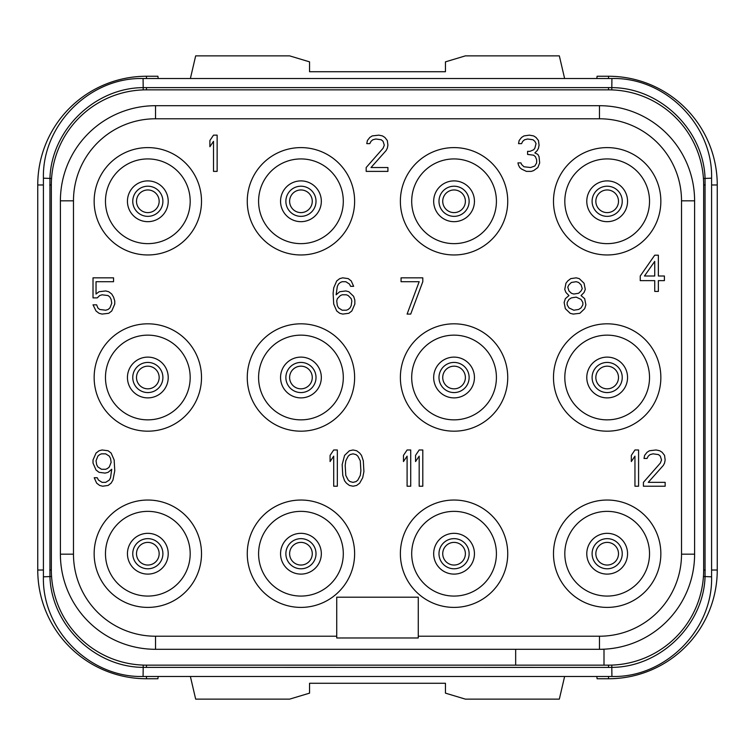 <?xml version="1.0" encoding="UTF-8"?>
<svg xmlns="http://www.w3.org/2000/svg" width="755" height="755" viewBox="0 0 755 755"><rect width="100%" height="100%" fill="white"/><g stroke="black" fill="none" stroke-linecap="round" stroke-linejoin="round"><path stroke-width="1.13" d="M336.73 636.22L155.53 636.22A82.05 82.05 0 0 1 73.48 554.17L73.48 200.83A82.05 82.05 0 0 1 155.53 118.78L599.47 118.78A82.05 82.05 0 0 1 681.52 200.83L681.52 554.17A82.05 82.05 0 0 1 599.47 636.22L599.47 649.3L155.53 649.3A95.13 95.13 0 0 1 60.4 554.17L60.4 200.83A95.13 95.13 0 0 1 155.53 105.7L599.47 105.7A95.13 95.13 0 0 1 694.6 200.83L694.6 554.17A95.13 95.13 0 0 1 599.47 649.3L604 649.3L604 665.155L146.47 665.155A95.13 95.13 0 0 1 51.34 570.025L51.34 184.975A95.13 95.13 0 0 1 146.47 89.845L608.53 89.845A95.13 95.13 0 0 1 703.66 184.975L703.66 570.025A95.13 95.13 0 0 1 608.53 665.155L604 665.155L608.53 665.155L608.53 667.42L143.072 667.373C94.762 667.137 51.557 625.187 49.943 576.82L49.943 178.18C51.566 129.794 94.79 87.863 143.072 87.627L611.928 87.627C660.238 87.863 703.443 129.813 705.057 178.18L705.057 576.82C703.433 625.206 660.21 667.137 611.928 667.373L608.53 667.42M679.802 633.039L679.038 633.889M669.912 642.703L668.855 643.59M660.181 649.913L659.691 650.225M648.564 656.322L647.903 656.623M638.4 660.342L636.72 660.88M624.385 663.824L623.479 663.975M703.528 575.121L703.443 576.509L711.587 576.82C712.956 630.085 665.174 677.858 611.928 676.48L611.776 665.098M711.587 576.82L711.587 178.18L703.443 178.491L703.528 179.879M659.7 104.785L660.323 105.181M75.198 121.961L75.962 121.111M85.088 112.297L86.145 111.41M94.819 105.087L95.309 104.775M106.436 98.678L107.097 98.376M116.6 94.658L118.28 94.12M130.615 91.176L131.521 91.025M51.472 179.879L51.557 178.491L43.413 178.18C42.044 124.915 89.826 77.142 143.072 78.52L143.224 89.902M611.928 676.48L143.072 676.48C89.817 677.858 42.035 630.066 43.413 576.82L51.557 576.509L51.472 575.121M95.3 650.215L94.677 649.819M159.55 89.845L146.47 89.845L146.47 87.58M608.53 87.58L608.53 89.845L595.45 89.845M146.47 667.42L146.47 665.155L159.55 665.155M43.413 570.025L37.75 570.025L37.75 184.975A108.72 108.72 0 0 1 146.47 76.255L157.908 76.255L158.182 78.52M37.75 570.025A108.72 108.72 0 0 0 146.47 678.745L157.908 678.745L158.182 676.48M190.383 676.48L195.668 699.13L289.618 699.13L309.55 693.147L309.55 683.275L445.45 683.275L445.45 693.147L465.382 699.13L559.332 699.13L564.617 676.48M596.818 676.48L597.092 678.745L608.53 678.745A108.72 108.72 0 0 0 717.25 570.025L717.25 184.975A108.72 108.72 0 0 0 608.53 76.255L597.092 76.255L596.818 78.52M190.383 78.52L195.668 55.87L289.618 55.87L309.55 61.853L309.55 71.725L445.45 71.725L445.45 61.853L465.382 55.87L559.332 55.87L564.617 78.52M136.504 201.283A11.325 11.325 0 0 0 147.829 212.608A11.325 11.325 0 0 0 159.154 201.283A11.325 11.325 0 0 0 147.829 189.958A11.325 11.325 0 0 0 136.504 201.283A11.325 11.325 0 0 1 147.829 189.958A11.325 11.325 0 0 1 159.154 201.283A11.325 11.325 0 0 1 147.829 212.608A11.325 11.325 0 0 1 136.504 201.283M127.444 201.283A20.385 20.385 0 0 0 147.829 221.668A20.385 20.385 0 0 0 168.214 201.283A20.385 20.385 0 0 0 147.829 180.898A20.385 20.385 0 0 0 127.444 201.283M105.474 201.283A42.355 42.355 0 0 0 147.829 243.639A42.355 42.355 0 0 0 190.185 201.283A42.355 42.355 0 0 0 147.829 158.928A42.355 42.355 0 0 0 105.474 201.283M94.148 201.283A53.681 53.681 0 0 1 147.829 147.602A53.681 53.681 0 0 1 201.51 201.283A53.681 53.681 0 0 1 147.829 254.964A53.681 53.681 0 0 1 94.148 201.283M599.47 636.22L418.27 636.22M553.49 553.717A53.681 53.681 0 0 1 607.171 500.037A53.681 53.681 0 0 1 660.851 553.717A53.681 53.681 0 0 1 607.171 607.398A53.681 53.681 0 0 1 553.49 553.717M400.377 553.717A53.681 53.681 0 0 1 454.057 500.037A53.681 53.681 0 0 1 507.738 553.717A53.681 53.681 0 0 1 454.057 607.398A53.681 53.681 0 0 1 400.377 553.717M247.262 553.717A53.681 53.681 0 0 1 300.943 500.037A53.681 53.681 0 0 1 354.623 553.717A53.681 53.681 0 0 1 300.943 607.398A53.681 53.681 0 0 1 247.262 553.717M94.148 553.717A53.681 53.681 0 0 1 147.829 500.037A53.681 53.681 0 0 1 201.51 553.717A53.681 53.681 0 0 1 147.829 607.398A53.681 53.681 0 0 1 94.148 553.717M553.49 377.5A53.681 53.681 0 0 1 607.171 323.82A53.681 53.681 0 0 1 660.851 377.5A53.681 53.681 0 0 1 607.171 431.18A53.681 53.681 0 0 1 553.49 377.5M400.377 377.5A53.681 53.681 0 0 1 454.057 323.82A53.681 53.681 0 0 1 507.738 377.5A53.681 53.681 0 0 1 454.057 431.18A53.681 53.681 0 0 1 400.377 377.5M247.262 377.5A53.681 53.681 0 0 1 300.943 323.82A53.681 53.681 0 0 1 354.623 377.5A53.681 53.681 0 0 1 300.943 431.18A53.681 53.681 0 0 1 247.262 377.5M94.148 377.5A53.681 53.681 0 0 1 147.829 323.82A53.681 53.681 0 0 1 201.51 377.5A53.681 53.681 0 0 1 147.829 431.18A53.681 53.681 0 0 1 94.148 377.5M553.49 201.283A53.681 53.681 0 0 1 607.171 147.602A53.681 53.681 0 0 1 660.851 201.283A53.681 53.681 0 0 1 607.171 254.964A53.681 53.681 0 0 1 553.49 201.283M400.377 201.283A53.681 53.681 0 0 1 454.057 147.602A53.681 53.681 0 0 1 507.738 201.283A53.681 53.681 0 0 1 454.057 254.964A53.681 53.681 0 0 1 400.377 201.283M247.262 201.283A53.681 53.681 0 0 1 300.943 147.602A53.681 53.681 0 0 1 354.623 201.283A53.681 53.681 0 0 1 300.943 254.964A53.681 53.681 0 0 1 247.262 201.283M336.73 597.205L336.73 637.975L418.27 637.975L418.27 597.205L336.73 597.205M515.665 665.155L515.665 649.3M564.816 553.717A42.355 42.355 0 0 0 607.171 596.072A42.355 42.355 0 0 0 649.526 553.717A42.355 42.355 0 0 0 607.171 511.362A42.355 42.355 0 0 0 564.816 553.717M586.786 553.717A20.385 20.385 0 0 1 607.171 533.332A20.385 20.385 0 0 1 627.556 553.717A20.385 20.385 0 0 1 607.171 574.102A20.385 20.385 0 0 1 586.786 553.717M595.846 553.717A11.325 11.325 0 0 1 607.171 542.392A11.325 11.325 0 0 1 618.496 553.717A11.325 11.325 0 0 1 607.171 565.042A11.325 11.325 0 0 1 595.846 553.717M411.702 553.717A42.355 42.355 0 0 0 454.057 596.072A42.355 42.355 0 0 0 496.412 553.717A42.355 42.355 0 0 0 454.057 511.362A42.355 42.355 0 0 0 411.702 553.717M433.672 553.717A20.385 20.385 0 0 1 454.057 533.332A20.385 20.385 0 0 1 474.442 553.717A20.385 20.385 0 0 1 454.057 574.102A20.385 20.385 0 0 1 433.672 553.717M442.732 553.717A11.325 11.325 0 0 1 454.057 542.392A11.325 11.325 0 0 1 465.382 553.717A11.325 11.325 0 0 1 454.057 565.042A11.325 11.325 0 0 1 442.732 553.717M289.618 553.717A11.325 11.325 0 0 0 300.943 565.042A11.325 11.325 0 0 0 312.268 553.717A11.325 11.325 0 0 0 300.943 542.392A11.325 11.325 0 0 0 289.618 553.717A11.325 11.325 0 0 1 300.943 542.392A11.325 11.325 0 0 1 312.268 553.717A11.325 11.325 0 0 1 300.943 565.042A11.325 11.325 0 0 1 289.618 553.717M280.558 553.717A20.385 20.385 0 0 0 300.943 574.102A20.385 20.385 0 0 0 321.328 553.717A20.385 20.385 0 0 0 300.943 533.332A20.385 20.385 0 0 0 280.558 553.717M258.587 553.717A42.355 42.355 0 0 0 300.943 596.072A42.355 42.355 0 0 0 343.298 553.717A42.355 42.355 0 0 0 300.943 511.362A42.355 42.355 0 0 0 258.587 553.717M105.474 553.717A42.355 42.355 0 0 0 147.829 596.072A42.355 42.355 0 0 0 190.185 553.717A42.355 42.355 0 0 0 147.829 511.362A42.355 42.355 0 0 0 105.474 553.717M127.444 553.717A20.385 20.385 0 0 1 147.829 533.332A20.385 20.385 0 0 1 168.214 553.717A20.385 20.385 0 0 1 147.829 574.102A20.385 20.385 0 0 1 127.444 553.717M136.504 553.717A11.325 11.325 0 0 1 147.829 542.392A11.325 11.325 0 0 1 159.154 553.717A11.325 11.325 0 0 1 147.829 565.042A11.325 11.325 0 0 1 136.504 553.717M564.816 377.5A42.355 42.355 0 0 0 607.171 419.856A42.355 42.355 0 0 0 649.526 377.5A42.355 42.355 0 0 0 607.171 335.144A42.355 42.355 0 0 0 564.816 377.5M586.786 377.5A20.385 20.385 0 0 1 607.171 357.115A20.385 20.385 0 0 1 627.556 377.5A20.385 20.385 0 0 1 607.171 397.885A20.385 20.385 0 0 1 586.786 377.5M595.846 377.5A11.325 11.325 0 0 1 607.171 366.175A11.325 11.325 0 0 1 618.496 377.5A11.325 11.325 0 0 1 607.171 388.825A11.325 11.325 0 0 1 595.846 377.5M411.702 377.5A42.355 42.355 0 0 0 454.057 419.856A42.355 42.355 0 0 0 496.412 377.5A42.355 42.355 0 0 0 454.057 335.144A42.355 42.355 0 0 0 411.702 377.5M433.672 377.5A20.385 20.385 0 0 1 454.057 357.115A20.385 20.385 0 0 1 474.442 377.5A20.385 20.385 0 0 1 454.057 397.885A20.385 20.385 0 0 1 433.672 377.5M442.732 377.5A11.325 11.325 0 0 1 454.057 366.175A11.325 11.325 0 0 1 465.382 377.5A11.325 11.325 0 0 1 454.057 388.825A11.325 11.325 0 0 1 442.732 377.5M258.587 377.5A42.355 42.355 0 0 0 300.943 419.856A42.355 42.355 0 0 0 343.298 377.5A42.355 42.355 0 0 0 300.943 335.144A42.355 42.355 0 0 0 258.587 377.5M280.558 377.5A20.385 20.385 0 0 1 300.943 357.115A20.385 20.385 0 0 1 321.328 377.5A20.385 20.385 0 0 1 300.943 397.885A20.385 20.385 0 0 1 280.558 377.5M289.618 377.5A11.325 11.325 0 0 1 300.943 366.175A11.325 11.325 0 0 1 312.268 377.5A11.325 11.325 0 0 1 300.943 388.825A11.325 11.325 0 0 1 289.618 377.5M105.474 377.5A42.355 42.355 0 0 0 147.829 419.856A42.355 42.355 0 0 0 190.185 377.5A42.355 42.355 0 0 0 147.829 335.144A42.355 42.355 0 0 0 105.474 377.5M127.444 377.5A20.385 20.385 0 0 1 147.829 357.115A20.385 20.385 0 0 1 168.214 377.5A20.385 20.385 0 0 1 147.829 397.885A20.385 20.385 0 0 1 127.444 377.5M136.504 377.5A11.325 11.325 0 0 1 147.829 366.175A11.325 11.325 0 0 1 159.154 377.5A11.325 11.325 0 0 1 147.829 388.825A11.325 11.325 0 0 1 136.504 377.5M564.816 201.283A42.355 42.355 0 0 0 607.171 243.639A42.355 42.355 0 0 0 649.526 201.283A42.355 42.355 0 0 0 607.171 158.928A42.355 42.355 0 0 0 564.816 201.283M586.786 201.283A20.385 20.385 0 0 1 607.171 180.898A20.385 20.385 0 0 1 627.556 201.283A20.385 20.385 0 0 1 607.171 221.668A20.385 20.385 0 0 1 586.786 201.283M595.846 201.283A11.325 11.325 0 0 1 607.171 189.958A11.325 11.325 0 0 1 618.496 201.283A11.325 11.325 0 0 1 607.171 212.608A11.325 11.325 0 0 1 595.846 201.283M411.702 201.283A42.355 42.355 0 0 0 454.057 243.639A42.355 42.355 0 0 0 496.412 201.283A42.355 42.355 0 0 0 454.057 158.928A42.355 42.355 0 0 0 411.702 201.283M433.672 201.283A20.385 20.385 0 0 1 454.057 180.898A20.385 20.385 0 0 1 474.442 201.283A20.385 20.385 0 0 1 454.057 221.668A20.385 20.385 0 0 1 433.672 201.283M442.732 201.283A11.325 11.325 0 0 1 454.057 189.958A11.325 11.325 0 0 1 465.382 201.283A11.325 11.325 0 0 1 454.057 212.608A11.325 11.325 0 0 1 442.732 201.283M289.618 201.283A11.325 11.325 0 0 0 300.943 212.608A11.325 11.325 0 0 0 312.268 201.283A11.325 11.325 0 0 0 300.943 189.958A11.325 11.325 0 0 0 289.618 201.283A11.325 11.325 0 0 1 300.943 189.958A11.325 11.325 0 0 1 312.268 201.283A11.325 11.325 0 0 1 300.943 212.608A11.325 11.325 0 0 1 289.618 201.283M280.558 201.283A20.385 20.385 0 0 0 300.943 221.668A20.385 20.385 0 0 0 321.328 201.283A20.385 20.385 0 0 0 300.943 180.898A20.385 20.385 0 0 0 280.558 201.283M258.587 201.283A42.355 42.355 0 0 0 300.943 243.639A42.355 42.355 0 0 0 343.298 201.283A42.355 42.355 0 0 0 300.943 158.928A42.355 42.355 0 0 0 258.587 201.283M217.138 171.385L217.138 135.145L213.514 135.145L209.89 140.543L209.89 146.715L213.514 141.317L213.514 171.385L217.138 171.385M366.175 167.525L366.175 171.385L387.919 171.385L387.919 167.525L371.007 167.525L386.107 150.566L387.315 148.254L387.919 145.168L387.315 140.543L384.899 137.457L382.483 135.919L378.859 135.145L372.215 135.919L369.799 137.457L367.383 140.543L366.779 143.629L369.799 143.629L371.007 141.317L372.819 139.769L375.839 139.005L381.275 139.769L383.087 141.317L384.295 145.168L383.087 148.254L366.175 167.525M537.862 167.525L539.674 162.901L539.07 156.738L537.862 154.426L534.842 152.878L537.258 150.566L538.466 148.254L539.07 145.168L538.466 140.543L536.05 137.457L533.634 135.919L529.406 135.145L523.97 135.919L521.554 137.457L519.138 140.543L518.534 143.629L521.554 143.629L522.762 141.317L524.574 139.769L527.594 139.005L533.03 139.769L534.842 141.317L536.05 143.629L534.842 148.254L533.634 149.792L530.01 151.34L527.594 151.34L527.594 154.426L533.634 155.19L535.446 156.738L536.654 159.815L536.654 162.901L534.842 165.987L530.614 167.525L523.97 166.761L521.554 164.448L520.95 162.901L517.93 162.901L518.534 165.213L519.742 167.525L521.554 169.073L526.386 171.385L531.218 171.385L533.634 170.611L537.862 167.525M97.244 297.885L99.66 295.573L102.076 294.799L108.116 295.573L109.928 297.121L111.136 299.433L111.74 303.284L109.928 307.908L108.116 309.456L105.7 310.22L99.66 309.456L97.848 307.908L96.64 304.831L93.016 304.831L96.036 310.994L99.056 313.306L102.076 314.08L108.72 313.306L111.74 310.994L114.76 304.057L114.76 300.971L113.552 297.121L111.74 294.035L108.72 291.723L105.7 290.949L99.056 291.723L96.036 294.035L96.036 281.7L113.552 281.7L113.552 277.84L93.016 277.84L93.016 297.885L97.244 297.885M353.642 296.347L348.81 291.723L345.79 290.949L339.75 291.723L336.126 294.799L337.334 286.324L338.542 284.012L340.354 282.464L342.166 281.7L345.79 281.7L349.414 284.012L350.622 286.324L353.642 286.324L351.226 280.926L348.206 278.614L342.77 277.84L339.75 278.614L336.73 280.926L333.71 287.863L333.106 293.261L333.71 304.057L336.73 310.994L339.75 313.306L342.77 314.08L348.81 313.306L351.83 310.994L354.85 304.057L354.85 300.197L353.642 296.347M351.226 298.659L351.83 300.971L351.226 305.596L350.018 307.908L348.206 309.456L346.394 310.22L342.166 310.22L338.542 307.908L337.334 305.596L336.73 300.971L337.334 298.659L340.354 295.573L342.166 294.799L346.394 294.799L348.206 295.573L351.226 298.659M422.8 281.7L422.8 277.84L401.056 277.84L401.056 281.7L419.176 281.7L407.096 314.08L410.72 314.08L422.8 281.7M568.968 295.573L565.344 298.659L564.136 302.51L565.344 308.682L570.176 313.306L573.196 314.08L579.84 313.306L584.672 308.682L585.88 304.831L584.672 298.659L581.048 295.573L584.068 292.487L585.276 289.41L584.068 283.238L579.236 278.614L576.216 277.84L570.78 278.614L567.76 280.926L565.948 283.238L564.74 289.41L565.948 292.487L568.968 295.573M573.8 310.22L568.968 307.908L567.156 304.831L567.156 302.51L568.968 299.433L571.384 297.885L576.216 297.121L581.048 299.433L582.86 302.51L582.86 304.831L581.048 307.908L578.632 309.456L573.8 310.22M576.216 281.7L578.632 282.464L581.048 284.777L582.256 288.636L581.048 290.949L578.632 293.261L573.8 294.035L571.384 293.261L568.968 290.949L567.76 287.089L568.968 284.777L571.384 282.464L576.216 281.7M654.736 255.19L640.24 276.009L640.24 280.634L654.736 280.634L654.736 291.43L658.36 291.43L658.36 280.634L664.4 280.634L664.4 276.009L658.36 276.009L658.36 255.19L654.736 255.19M644.468 276.009L654.736 261.362L654.736 276.009L644.468 276.009M94.224 477.736L96.64 483.134L99.66 485.446L102.68 486.22L108.116 485.446L111.136 483.134L112.948 480.048L114.76 470.799L114.156 460.003L111.136 453.066L108.116 450.754L102.076 449.98L99.056 450.754L96.036 453.066L93.016 460.003L93.016 463.089L96.036 470.025L99.056 472.337L105.096 473.111L108.116 472.337L111.74 469.261L110.532 477.736L109.324 480.048L105.7 482.36L102.076 482.36L98.452 480.048L97.244 477.736L94.224 477.736M111.136 462.315L109.324 466.939L107.512 468.487L105.7 469.261L101.472 469.261L97.848 466.939L96.64 464.627L96.036 460.776L97.848 456.152L99.66 454.604L101.472 453.84L105.7 453.84L109.324 456.152L110.532 458.464L111.136 462.315M337.334 486.22L337.334 449.98L333.71 449.98L330.086 455.378L330.086 461.55L333.71 456.152L333.71 486.22L337.334 486.22M342.166 464.627L342.77 475.423L344.582 480.822L346.394 483.134L349.414 485.446L353.038 486.22L356.662 485.446L359.682 483.134L362.702 477.736L363.91 471.573L363.306 460.776L361.494 455.378L359.682 453.066L356.662 450.754L353.038 449.98L349.414 450.754L344.582 455.378L342.166 464.627M345.186 465.401L345.79 460.776L348.206 456.152L350.018 454.604L353.038 453.84L356.058 454.604L357.87 456.152L360.286 460.776L360.89 470.799L360.286 475.423L357.87 480.048L356.058 481.596L353.038 482.36L350.018 481.596L348.206 480.048L345.79 475.423L345.186 465.401M410.72 486.22L410.72 449.98L407.096 449.98L403.472 455.378L403.472 461.55L407.096 456.152L407.096 486.22L410.72 486.22M422.8 486.22L422.8 449.98L419.176 449.98L415.552 455.378L415.552 461.55L419.176 456.152L419.176 486.22L422.8 486.22M638.579 486.22L638.579 449.98L634.955 449.98L631.331 455.378L631.331 461.55L634.955 456.152L634.955 486.22L638.579 486.22M643.411 482.36L643.411 486.22L665.155 486.22L665.155 482.36L648.243 482.36L663.343 465.401L664.551 463.089L665.155 460.003L664.551 455.378L662.135 452.292L659.719 450.754L656.095 449.98L649.451 450.754L647.035 452.292L644.619 455.378L644.015 458.464L647.035 458.464L648.243 456.152L650.055 454.604L653.075 453.84L658.511 454.604L660.323 456.152L661.531 460.003L660.323 463.089L643.411 482.36M143.224 665.098L143.072 676.48M703.66 570.025L705.245 570.025L703.66 570.025M703.66 184.975L705.245 184.975M611.776 89.902L611.928 78.52C665.183 77.142 712.965 124.934 711.587 178.18M51.34 184.975L49.755 184.975L51.34 184.975M51.34 570.025L49.755 570.025M43.413 184.975L37.75 184.975M146.47 676.48L146.47 678.745M608.53 676.48L608.53 678.745M711.587 570.025L717.25 570.025M711.587 184.975L717.25 184.975M608.53 78.52L608.53 76.255M146.47 78.52L146.47 76.255M132.757 201.283A15.072 15.072 0 0 0 147.829 216.355A15.072 15.072 0 0 0 162.901 201.283A15.072 15.072 0 0 0 147.829 186.211A15.072 15.072 0 0 0 132.757 201.283M155.53 649.3L155.53 636.22M694.6 554.17L681.52 554.17M60.4 554.17L73.48 554.17M60.4 200.83L73.48 200.83M155.53 105.7L155.53 118.78M599.47 105.7L599.47 118.78M694.6 200.83L681.52 200.83M592.099 553.717A15.072 15.072 0 0 0 607.171 568.789A15.072 15.072 0 0 0 622.243 553.717A15.072 15.072 0 0 0 607.171 538.645A15.072 15.072 0 0 0 592.099 553.717M438.985 553.717A15.072 15.072 0 0 0 454.057 568.789A15.072 15.072 0 0 0 469.129 553.717A15.072 15.072 0 0 0 454.057 538.645A15.072 15.072 0 0 0 438.985 553.717M285.871 553.717A15.072 15.072 0 0 0 300.943 568.789A15.072 15.072 0 0 0 316.015 553.717A15.072 15.072 0 0 0 300.943 538.645A15.072 15.072 0 0 0 285.871 553.717M132.757 553.717A15.072 15.072 0 0 0 147.829 568.789A15.072 15.072 0 0 0 162.901 553.717A15.072 15.072 0 0 0 147.829 538.645A15.072 15.072 0 0 0 132.757 553.717M592.099 377.5A15.072 15.072 0 0 0 607.171 392.572A15.072 15.072 0 0 0 622.243 377.5A15.072 15.072 0 0 0 607.171 362.428A15.072 15.072 0 0 0 592.099 377.5M438.985 377.5A15.072 15.072 0 0 0 454.057 392.572A15.072 15.072 0 0 0 469.129 377.5A15.072 15.072 0 0 0 454.057 362.428A15.072 15.072 0 0 0 438.985 377.5M285.871 377.5A15.072 15.072 0 0 0 300.943 392.572A15.072 15.072 0 0 0 316.015 377.5A15.072 15.072 0 0 0 300.943 362.428A15.072 15.072 0 0 0 285.871 377.5M132.757 377.5A15.072 15.072 0 0 0 147.829 392.572A15.072 15.072 0 0 0 162.901 377.5A15.072 15.072 0 0 0 147.829 362.428A15.072 15.072 0 0 0 132.757 377.5M592.099 201.283A15.072 15.072 0 0 0 607.171 216.355A15.072 15.072 0 0 0 622.243 201.283A15.072 15.072 0 0 0 607.171 186.211A15.072 15.072 0 0 0 592.099 201.283M438.985 201.283A15.072 15.072 0 0 0 454.057 216.355A15.072 15.072 0 0 0 469.129 201.283A15.072 15.072 0 0 0 454.057 186.211A15.072 15.072 0 0 0 438.985 201.283M285.871 201.283A15.072 15.072 0 0 0 300.943 216.355A15.072 15.072 0 0 0 316.015 201.283A15.072 15.072 0 0 0 300.943 186.211A15.072 15.072 0 0 0 285.871 201.283M143.072 78.52L611.928 78.52M43.413 576.82L43.413 178.18"/></g></svg>
